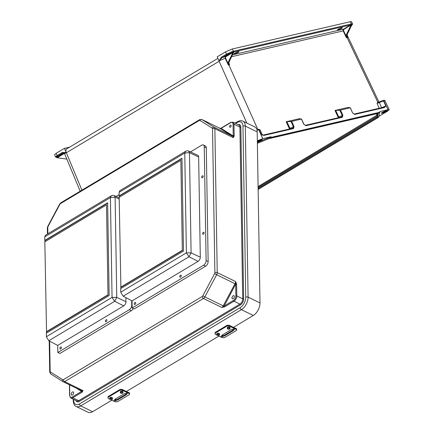 <?xml version="1.0" encoding="UTF-8"?>
<svg xmlns="http://www.w3.org/2000/svg" width="434" height="434" viewBox="0 0 434 434"><rect width="100%" height="100%" fill="white"/><g stroke="black" fill="none" stroke-linecap="round" stroke-linejoin="round"><path stroke-width="0.65" d="M257.351 141.348A3.304 0.51 156 0 0 261.333 139.477M257.362 142.021A3.304 0.51 156 0 0 260.612 140.654A3.304 0.51 156 0 0 262.174 139.455A3.304 0.51 156 0 0 261.393 139.46A3.304 0.51 156 0 0 257.346 141.137M234.772 53.827A2.642 0.407 156 0 0 237.517 52.747A2.642 0.407 156 0 0 238.982 51.673A2.642 0.407 156 0 0 238.358 51.679A2.642 0.407 156 0 0 235.619 52.753A2.642 0.407 156 0 0 234.148 53.827A2.642 0.407 156 0 0 234.772 53.827M378.497 112.748L378.356 113.334L267.903 138.864M378.009 113.073L377.938 115.091L377.591 114.831L258.089 186.539M258.138 189.284L377.075 118.048A4.628 0.711 156 0 0 378.464 116.909A0.662 0.651 -166.7 0 1 377.591 116.572L377.938 115.091L377.043 113.654M378.204 113.979L378.133 113.404A0.662 0.51 -103 0 0 378.247 113.355M386.596 110.518A3.304 0.51 -24 0 1 381.98 112.574M386.661 110.502A3.304 0.51 -24 0 1 387.443 110.502A3.304 0.51 -24 0 1 385.609 111.842A3.304 0.51 -24 0 1 382.18 113.187A3.304 0.51 -24 0 1 381.399 113.187A3.304 0.51 -24 0 1 383.233 111.847A3.304 0.51 -24 0 1 386.661 110.502M341.732 27.781A2.642 0.407 -24 0 1 342.355 27.781A2.642 0.407 -24 0 1 340.885 28.85A2.642 0.407 -24 0 1 338.146 29.93A2.642 0.407 -24 0 1 337.522 29.93A2.642 0.407 -24 0 1 338.987 28.856A2.642 0.407 -24 0 1 341.732 27.781M377.591 116.572A3.966 0.608 -24 0 1 376.403 117.543L258.122 188.389M62.214 152.529L57.098 155.589L56.122 153.327L54.548 154.721L55.525 156.989L56.74 157.482A0.662 0.591 -96.2 0 0 56.935 157.423C56.019 157.466 56.301 157.027 57.776 156.104L62.892 153.039L66.169 152.426L62.214 152.529A0.662 0.407 59.1 0 0 62.892 153.039L63.901 153.251L56.935 157.423L57.19 157.721L64.384 153.435M56.122 153.327L64.411 148.357L66.364 152.763L219.099 61.281L218.98 60.879L221.383 57.19A0.662 0.407 59.1 0 0 222.062 57.706L218.986 60.896M69.646 147.153L64.411 148.357M217.89 58.357L66.755 148.878A3.966 2.43 59.1 0 0 66.304 152.735M259.971 129.668L262.304 134.714L261.371 134.724L263.178 135.11A0.662 0.51 77 0 1 263.888 135.43L261.371 134.724L259.038 129.668A0.662 0.51 -103 0 0 258.447 129.305L259.971 129.668L258.735 129.739L262.738 138.652L270.887 136.77L271.744 137.231L379.549 112.308L379.858 111.581L388.007 109.699L389.249 109.688L387.676 111.093L378.86 116.372M258.138 189.436L378.334 117.446L378.703 116.464M56.984 157.726L56.664 157.298L57.18 157.764L66.841 159.088M57.776 156.104A0.662 0.407 59.1 0 1 57.098 155.589L55.525 156.989M80.192 191.204L64.655 153.826L66.18 152.448M64.237 153.5L63.901 153.251M305.905 125.714L342.366 117.288A0.662 0.51 -103 0 0 341.775 116.92L305.314 125.35A0.662 0.51 -103 0 1 305.905 125.714L303.751 124.249L301.456 119.052L299.433 118.688L286.169 121.759L291.664 121.395L294.046 126.489L293.53 128.578L263.888 135.43M339.019 117.56L335.71 110.388L335.005 110.469L348.269 107.399L350.292 107.762L352.587 112.959L354.741 114.424L384.383 107.572L385.826 105.95L381.253 107.795M379.197 102.267L377.699 102.061L377.059 103.455L383.493 100.9L385.034 100.818L389.249 109.688M351.415 25.714L352.625 24.141L351.529 21.7L350.287 21.705L232.364 48.966L233.622 51.451A0.993 0.608 -120.9 0 1 233.931 51.103L350.737 24.103A0.993 0.608 59.1 0 1 351.274 24.255L351.095 24.95L351.741 25.042L347.325 34.226L346.516 34.4A3.304 2.561 -103 0 0 346.196 36.277L343.63 30.722A0.993 0.77 77 0 1 343.896 29.409L351.095 24.95M221.383 57.19L226.499 54.131L225.523 51.863L217.228 56.832L218.98 60.879M225.523 51.863L232.364 48.966M342.366 117.288L342.882 115.2L340.5 110.106L350.292 107.762M301.456 119.052L291.664 121.395M379.858 111.581L379.424 112.84A0.662 0.651 -166.7 0 1 378.708 112.715M377.916 115.124L377.591 114.831M231.61 56.702L343.202 30.906L346.365 37.753L347.542 37.563L347.01 36.223L347.325 34.226M346.516 34.4L350.927 25.226M335.71 110.388L339.795 110.193L342.258 115.455L341.661 116.968A0.662 0.51 -103 0 1 341.775 116.92L341.802 116.914M340.5 110.106L339.795 110.193M352.565 23.957L351.274 24.255M347.542 37.563L347.075 36.559M379.273 108.25L377.059 103.455L378.421 102.381A0.662 0.526 -122 0 1 377.699 102.061L347.059 37.595A3.304 2.561 77 0 1 347.005 34.286M346.365 37.753L346.196 36.277M377.884 101.985A0.662 0.537 -101.5 0 0 378.486 102.343L378.486 102.343A0.662 0.537 -101.5 0 0 378.497 102.343L378.421 102.381M381.567 107.724L379.17 102.012L382.896 100.536A0.662 0.51 -103 0 1 383.493 100.9L385.826 105.95L383.672 107.258A0.662 0.51 77 0 1 383.792 107.209L383.862 107.187M354.03 114.109A0.662 0.51 77 0 1 354.149 114.061L383.792 107.209A0.662 0.51 77 0 1 384.383 107.572M352.701 113.041L354.149 114.061A0.662 0.51 77 0 1 354.741 114.424M351.958 23.848A0.662 0.591 83.8 0 1 351.838 24.624L351.686 24.733M351.659 24.174L351.822 24.819L351.659 24.174M262.738 138.652L257.34 140.762M270.887 136.77L257.367 142.498M257.026 130.254L258.735 129.739A0.662 0.51 -103 0 0 258.143 129.37L258.029 129.419A0.662 0.51 -103 0 1 258.143 129.37L258.447 129.305A0.662 0.51 -103 0 0 258.328 129.348M232.901 52.509L228.485 61.699L229.309 61.492L233.72 52.324L233.622 51.451L233.807 52.064L232.901 52.509L232.45 52.297L227.177 54.641L222.062 57.706L225.485 56.469L232.45 52.297A0.662 0.407 73 0 0 232.532 51.456L233.454 51.494A0.662 0.51 77 0 1 233.459 52.145M232.863 52.503L225.821 56.718L225.55 58.042L228.175 63.69L228.485 61.699M229.309 61.492A3.304 2.561 -103 0 0 228.989 63.369L229.564 64.753L228.36 65.111L225.159 58.216L218.996 60.923M227.177 54.641A0.662 0.407 59.1 0 1 226.499 54.131L232.532 51.456M286.874 121.677L290.026 128.404L293.422 126.744L292.82 128.258A0.662 0.51 77 0 1 292.939 128.209L263.297 135.061L262.304 134.719M257.834 129.451L228.875 64.916A3.304 2.561 77 0 1 228.821 61.606M228.175 63.69L228.36 65.111M225.55 58.042L225.159 58.216L225.485 56.469L225.821 56.718M289.228 129.354L289.402 128.659L290.026 128.404L290.183 128.849M292.966 128.204L292.939 128.209A0.662 0.51 77 0 1 293.53 128.578M233.215 51.554L233.042 52.275M231.148 125.735A1.156 0.667 116 0 1 230.378 127.178A1.156 0.667 116 0 1 229.581 126.674A1.156 0.667 116 0 1 230.346 125.231A1.156 0.667 116 0 1 231.148 125.735M234.355 296.536A1.752 1.009 116 0 1 233.676 298.294A1.752 1.009 116 0 1 232.396 298.82A1.752 1.009 116 0 1 231.978 297.957A1.752 1.009 116 0 1 232.657 296.194A1.752 1.009 116 0 1 233.931 295.673A1.752 1.009 116 0 1 234.355 296.536M73.65 392.786A1.752 1.009 -64 0 0 73.232 391.924A1.752 1.009 -64 0 0 71.952 392.45A1.752 1.009 -64 0 0 71.274 394.213A1.752 1.009 -64 0 0 71.691 395.076A1.752 1.009 -64 0 0 72.972 394.549A1.752 1.009 -64 0 0 73.65 392.786M233.443 327.366L253.326 315.464A10.047 5.783 -64 0 0 259.999 302.937L257.194 131.893L245.291 126.082L248.091 297.127L259.999 302.937M73.655 399.416L73.672 400.278A8.398 4.828 -64 0 0 79.476 403.924L240.181 307.668A1.655 1.014 59.1 0 0 241.418 309.654L80.713 405.904L92.621 411.714L111.858 400.191M126.375 391.495L218.926 336.068M92.621 411.714A10.047 5.783 116 0 1 88.075 412.3L76.172 406.49A10.047 5.783 116 0 0 80.713 405.904A1.655 1.014 59.1 0 1 79.476 403.924M235.613 123.435L237.148 122.513A8.398 4.828 -64 0 1 242.953 126.164A1.655 0.895 -0.9 0 1 245.291 126.082A10.047 5.783 116 0 0 242.883 121.135L254.791 126.94A10.047 5.783 116 0 1 257.194 131.893M238.114 124.656A4.893 2.816 116 0 1 240.843 127.091A0.662 0.358 -0.9 0 1 239.91 127.119L242.725 298.831L236.796 295.939L236.606 284.411A0.662 0.358 179.1 0 0 235.673 284.444L235.863 295.966A3.57 2.056 116 0 1 233.492 300.42L221.801 307.451L224.687 306.778L233.986 301.212L239.915 304.104L78.673 400.68L72.744 397.788A4.231 2.436 116 0 1 70.829 398.032L76.758 400.929A4.231 2.436 -64 0 0 78.673 400.68A0.662 0.407 59.1 0 1 79.167 401.472A4.893 2.816 116 0 1 75.972 400.544M76.53 388.278L81.543 391.425L82.981 390.6L82.037 392.222L72.744 397.788A0.662 0.407 59.1 0 1 72.245 396.996L81.543 391.425A0.662 0.407 59.1 0 0 82.037 392.222M81.608 390.757A0.662 0.537 -57.9 0 1 81.787 391.37A0.662 0.472 47.9 0 0 82.352 391.994M236.563 283.961L235.597 281.558L235.733 284.058A0.662 0.277 -10.1 0 1 236.563 283.961L236.606 284.411M234.138 136.167L233.237 137.659L233.308 136.048A0.662 0.429 10 0 1 234.138 136.167L234.17 135.755A0.662 0.358 179.1 0 0 233.237 135.788L233.047 124.26A3.57 2.056 -64 0 0 230.579 122.708L221.28 128.274A0.662 0.407 -120.9 0 1 221.427 127.943L221.134 128.09A0.662 0.32 -112 0 1 221.307 128.106M47.897 233.763L47.794 227.443A1.324 0.759 116 0 1 48.044 226.499L59.865 204.316A1.324 0.759 116 0 1 60.489 203.611L199.309 120.462A1.324 0.759 -64 0 1 199.949 120.413L212.259 128.144A1.324 0.759 -64 0 1 212.53 128.773L214.89 272.677A1.324 0.759 116 0 1 214.64 273.615L216.664 274.717A2.973 1.714 -64 0 0 217.228 272.595L235.597 281.558A2.973 1.714 116 0 1 235.033 283.684L223.212 305.867L204.843 296.905L216.664 274.717L235.733 284.058L224.194 305.986A0.662 0.407 59.1 0 0 224.687 306.778M49.66 341.178L50.154 371.347A1.324 0.759 -64 0 0 50.425 371.971L62.735 379.707A1.324 0.759 -64 0 0 63.375 379.652L202.195 296.509A1.655 1.014 59.1 0 0 203.432 298.489L221.801 307.451A2.973 1.714 116 0 0 223.212 305.867L223.917 306.241A0.662 0.32 68 0 0 224.302 306.968M214.89 272.677A1.655 0.895 -0.9 0 1 217.228 272.595L214.868 128.692L233.237 137.659A2.973 1.714 -64 0 0 232.619 136.243L220.309 128.507L201.94 119.545L214.25 127.281L232.619 136.243A0.662 0.537 122.1 0 0 233.308 136.048L220.998 128.318A0.662 0.32 -112 0 1 221.134 128.09L219.805 128.41M220.119 128.415A2.973 1.714 -64 0 1 220.217 128.459A2.973 1.714 -64 0 1 220.309 128.507A0.662 0.537 122.1 0 0 220.998 128.318L220.136 128.372M217.315 335.292A1.345 0.727 -0.9 0 1 216.837 334.744C217.19 335.596 217.939 335.808 219.094 335.374L219.512 333.854A1.345 0.727 179.1 0 0 218.655 333.193A1.345 0.727 179.1 0 0 217.179 333.393A1.345 0.727 179.1 0 0 216.826 333.898L216.837 334.744A1.345 0.727 -0.9 0 1 217.195 334.24A1.345 0.727 -0.9 0 1 218.665 334.039A1.345 0.727 -0.9 0 1 219.528 334.701A1.345 0.727 -0.9 0 1 219.17 335.205M227.845 328.983A1.345 0.727 -0.9 0 1 227.367 328.44C227.72 329.292 228.468 329.498 229.624 329.07L230.042 327.551A1.345 0.727 179.1 0 0 229.179 326.889A1.345 0.727 179.1 0 0 227.709 327.09A1.345 0.727 179.1 0 0 227.356 327.594L227.367 328.44A1.345 0.727 -0.9 0 1 227.725 327.936A1.345 0.727 -0.9 0 1 229.195 327.735A1.345 0.727 -0.9 0 1 230.053 328.397A1.345 0.727 -0.9 0 1 229.7 328.901M234.295 327.784A15.955 9.776 59.1 0 0 235.315 328.229L235.955 328.478A2.099 1.025 -5.1 0 1 236.622 329.146L236.687 329.873A2.099 1.025 174.9 0 0 236.02 329.211L235.38 328.961A16.79 10.291 -120.9 0 1 234.306 328.489L229.602 326.194A2.099 1.139 179.1 0 0 226.635 326.292L226.624 325.587A2.099 1.139 -0.9 0 1 229.586 325.489L234.295 327.784M235.38 328.961L233.763 329.927L233.4 330.578L224.362 335.992L223.125 336.301L221.937 335.9A1.47 0.797 179.1 0 1 221.812 335.585A1.47 0.797 179.1 0 1 222.203 335.037L231.241 329.623A1.47 0.797 179.1 0 1 232.798 329.39L233.79 330.057M215.606 332.9A2.099 1.139 179.1 0 0 215.047 333.686L215.036 332.981A2.099 1.139 -0.9 0 1 215.595 332.194L215.606 332.9L226.635 326.292M215.047 333.686A2.099 1.139 179.1 0 0 215.725 334.505L216.951 335.102M236.687 329.873A2.099 1.025 174.9 0 1 236.134 330.659L225.105 337.261A2.099 1.025 174.9 0 1 222.148 337.522L221.508 337.272A16.79 10.291 -120.9 0 1 220.429 336.8L217.966 335.596M215.595 332.194L226.624 325.587M221.926 335.189L223.022 335.596L224.351 335.281L233.595 329.715M110.247 399.421A1.345 0.727 -0.9 0 1 109.769 398.873C110.122 399.725 110.871 399.936 112.026 399.502L112.444 397.983A1.345 0.727 179.1 0 0 111.581 397.322A1.345 0.727 179.1 0 0 110.111 397.522A1.345 0.727 179.1 0 0 109.759 398.027L109.769 398.873A1.345 0.727 -0.9 0 1 110.127 398.369A1.345 0.727 -0.9 0 1 111.598 398.168A1.345 0.727 -0.9 0 1 112.455 398.83A1.345 0.727 -0.9 0 1 112.102 399.334M120.777 393.112A1.345 0.727 -0.9 0 1 120.299 392.569C120.647 393.421 121.401 393.627 122.556 393.199L122.974 391.68A1.345 0.727 179.1 0 0 122.111 391.018A1.345 0.727 179.1 0 0 120.641 391.218A1.345 0.727 179.1 0 0 120.289 391.723L120.299 392.569A1.345 0.727 -0.9 0 1 120.657 392.065A1.345 0.727 -0.9 0 1 122.128 391.864A1.345 0.727 -0.9 0 1 122.985 392.526A1.345 0.727 -0.9 0 1 122.632 393.03M127.227 391.913A15.955 9.776 59.1 0 0 128.247 392.358L128.887 392.607A2.099 1.025 -5.1 0 1 129.554 393.275L129.62 394.001A2.099 1.025 174.9 0 0 128.952 393.34L128.312 393.09A16.79 10.291 -120.9 0 1 127.238 392.618L122.529 390.323A2.099 1.139 179.1 0 0 119.567 390.421L119.556 389.716A2.099 1.139 -0.9 0 1 122.518 389.613L127.227 391.913M128.312 393.09L126.695 394.056L126.332 394.707L117.294 400.121L116.057 400.43L114.869 400.029A1.47 0.797 179.1 0 1 114.744 399.714A1.47 0.797 179.1 0 1 115.135 399.166L124.173 393.752A1.47 0.797 179.1 0 1 125.73 393.519L126.723 394.186M108.538 397.029A2.099 1.139 179.1 0 0 107.979 397.815L107.968 397.11A2.099 1.139 -0.9 0 1 108.522 396.323L108.538 397.029L119.567 390.421M107.979 397.815A2.099 1.139 179.1 0 0 108.657 398.634L109.883 399.231M129.62 394.001A2.099 1.025 174.9 0 1 129.066 394.788L118.037 401.39A2.099 1.025 174.9 0 1 115.081 401.651L114.435 401.401A16.79 10.291 -120.9 0 1 113.361 400.929L110.898 399.725M108.522 396.323L119.556 389.716M114.858 399.318L115.954 399.719L117.283 399.41L126.527 393.844M201.685 177.256A1.118 0.64 -64 0 0 201.951 177.81A1.118 0.64 -64 0 0 202.765 177.473A1.118 0.64 -64 0 0 203.199 176.35A1.118 0.64 -64 0 0 202.928 175.803A1.118 0.64 -64 0 0 202.114 176.133A1.118 0.64 -64 0 0 201.685 177.256M134.209 303.903A1.128 0.651 -64 0 0 134.48 304.456A1.128 0.651 -64 0 0 135.299 304.12A1.128 0.651 -64 0 0 135.739 302.986A1.128 0.651 -64 0 0 135.468 302.433A1.128 0.651 -64 0 0 134.643 302.769A1.128 0.651 -64 0 0 134.209 303.903M179.747 276.626A1.118 0.64 -64 0 0 180.012 277.18A1.118 0.64 -64 0 0 180.832 276.843A1.118 0.64 -64 0 0 181.26 275.72A1.118 0.64 -64 0 0 180.994 275.172A1.118 0.64 -64 0 0 180.181 275.503A1.118 0.64 -64 0 0 179.747 276.626M202.607 233.714A1.118 0.64 -64 0 0 202.873 234.268A1.118 0.64 -64 0 0 203.692 233.931A1.118 0.64 -64 0 0 204.121 232.808A1.118 0.64 -64 0 0 203.855 232.261A1.118 0.64 -64 0 0 203.041 232.591A1.118 0.64 -64 0 0 202.607 233.714M119.149 195.886L119.09 192.354L119.822 190.689L185.616 151.276L184.759 153.023L189.457 152.649L198.653 156.978L200.296 257.194A3.342 1.92 116 0 1 198.078 261.36L132.072 300.892L123.158 296.21L120.728 292.18L120.668 288.648L183.49 251.026L181.971 158.258L119.149 195.886L119.41 197.15M132.175 307.972L134.209 308.965L205.694 266.151A3.694 2.127 116 0 0 208.146 261.545L206.286 147.782A3.694 2.127 116 0 0 205.401 145.96L203.362 144.967A3.694 2.127 116 0 1 204.246 146.79L206.112 260.552A3.694 2.127 116 0 1 203.66 265.158L132.175 307.972L132.055 300.887M190.45 151.916L201.691 145.184A3.694 2.127 116 0 1 203.362 144.967M120.728 292.18L186.392 252.848L191.096 252.865L189.457 152.649L188.671 151.092L197.833 155.323A3.342 1.92 116 0 1 198.653 156.978M120.907 288.507L119.171 197.296L180.853 160.352L182.329 250.293L120.647 287.237M200.296 257.194L191.096 252.865L189.023 256.76L198.078 261.36M119.09 192.354L184.759 153.023L186.392 252.848L189.023 256.76L123.158 296.21M180.853 160.352L182.329 250.293M181.971 158.524L119.393 196.005M182.573 250.413L120.885 287.362M59.865 348.431A1.128 0.651 -64 0 0 60.136 348.985A1.128 0.651 -64 0 0 60.961 348.648A1.128 0.651 -64 0 0 61.395 347.515A1.128 0.651 -64 0 0 61.123 346.961A1.128 0.651 -64 0 0 60.304 347.298A1.128 0.651 -64 0 0 59.865 348.431M105.408 321.155A1.118 0.64 -64 0 0 105.674 321.702A1.118 0.64 -64 0 0 106.487 321.372A1.118 0.64 -64 0 0 106.921 320.249A1.118 0.64 -64 0 0 106.65 319.695A1.118 0.64 -64 0 0 105.836 320.032A1.118 0.64 -64 0 0 105.408 321.155M46.384 336.708L112.053 297.377L116.757 297.388L114.679 301.288L48.82 340.733L46.384 336.708L46.324 333.176L109.146 295.549L107.627 202.786L44.805 240.409L44.751 236.883L45.478 235.212L111.272 195.805L110.415 197.551L115.113 197.177L119.198 199.097M131.697 300.697L131.768 305.08A3.694 2.127 116 0 1 129.316 309.686L57.83 352.5L59.87 353.493L131.356 310.679A3.694 2.127 116 0 0 133.222 308.487M57.83 352.5L57.717 345.415L123.739 305.883A3.342 1.92 116 0 0 125.958 301.722L125.887 297.643M116.111 196.439L119.128 194.633M119.182 197.861L114.326 195.62L115.113 197.177L116.757 297.388L125.958 301.722M46.563 333.035L44.832 241.825L106.514 204.875L107.985 294.822L46.302 331.766M45.065 241.678L44.805 240.409M48.82 340.733L57.727 345.421M44.751 236.883L110.415 197.551L112.053 297.377L114.679 301.288L123.739 305.883M106.514 204.875L107.985 294.822M107.632 203.052L45.049 240.534M108.234 294.941L46.546 331.891M233.817 51.95L350.553 24.966L343.56 29.154L343.896 29.409M232.516 54.825L343.56 29.154A1.324 1.025 -103 0 0 343.196 30.885A1.324 1.025 -103 0 0 343.202 30.906L343.63 30.722M377.786 115.737L258.105 187.423M376.305 113.827L377 115.319A0.662 0.407 -120.9 0 0 377.667 115.813M378.464 116.909L378.334 117.446M377.075 118.048A0.662 0.407 -120.9 0 1 376.403 117.543M246.821 123.05L219.099 61.281M81.923 190.168L66.364 152.763M271.744 137.231L269.118 138.343A4.628 0.711 -24 0 1 272.053 137.323L378.329 112.759A4.628 0.711 156 0 1 379.424 112.84M229.011 63.559L229.564 64.753M289.402 128.659L286.169 121.759M335.005 110.469L338.238 117.37L338.064 118.064M351.838 24.722L351.431 25.682M350.287 21.705L351.437 24.217A0.662 0.51 77 0 1 351.442 24.868M383.081 100.514A0.662 0.51 -103 0 1 383.792 100.829L388.007 109.699M385.034 100.818C385.056 100.379 384.443 100.259 383.2 100.466L382.896 100.536A0.662 0.51 -103 0 0 382.783 100.579L379.207 102.001M342.882 115.2L338.238 117.37M350.384 107.795L352.587 112.959M378.003 113.415A0.662 0.51 -103 0 0 378.133 113.404L267.8 138.907M350.737 24.103A0.662 0.51 -103 0 1 350.553 24.966L350.889 25.221M233.714 51.982L233.817 51.923A0.662 0.51 -103 0 0 233.931 51.103M294.046 126.489L293.422 126.744L290.959 121.477M79.167 401.472L240.409 304.896A4.893 2.816 -64 0 0 243.658 298.798L240.843 127.091M242.953 126.164L245.758 297.203A8.398 4.828 116 0 1 240.181 307.668M245.758 297.203A1.655 0.895 -0.9 0 1 248.091 297.127A10.047 5.783 -64 0 1 241.418 309.654L253.326 315.464M214.64 273.615L202.819 295.804L204.843 296.905A2.973 1.714 -64 0 1 203.432 298.489L64.612 381.632L82.981 390.6A2.973 1.714 -64 0 1 81.635 390.768L63.266 381.806A2.973 1.714 116 0 1 63.174 381.757A1.655 1.351 122.1 0 1 63.071 381.698L63.266 381.806A2.973 1.714 116 0 0 64.612 381.632A1.655 1.014 59.1 0 1 63.375 379.652M202.819 295.804A1.324 0.759 116 0 1 202.195 296.509M81.635 390.768A2.973 1.714 -64 0 1 81.543 390.719L63.364 381.849M69.603 384.898L69.776 395.445A3.57 2.056 -64 0 0 72.245 396.996M47.794 227.443A1.655 0.895 179.1 0 0 47.355 228.062L47.8 226.315L59.621 204.132L60.858 202.786A1.655 1.014 -120.9 0 0 60.489 203.611M50.154 371.347A1.655 0.895 179.1 0 0 49.715 371.965L49.205 340.94M50.425 371.971A1.655 1.351 122.1 0 0 50.762 373.967A1.655 1.351 122.1 0 0 50.865 374.021M62.735 379.707A1.655 1.351 122.1 0 0 63.071 381.698L50.762 373.967L49.715 371.965M73.672 400.278A1.655 0.895 179.1 0 0 73.232 400.897L73.205 399.193M69.814 395.949A0.662 0.358 -0.9 0 1 69.603 395.694A0.662 0.358 -0.9 0 1 69.776 395.445M240.409 304.896A0.662 0.407 59.1 0 0 239.915 304.104A4.231 2.436 116 0 0 242.725 298.831A0.662 0.358 -0.9 0 0 243.658 298.798M199.309 120.462A1.655 1.014 -120.9 0 1 199.673 119.638L60.858 202.786M237.148 122.513A1.655 1.014 -120.9 0 1 237.512 121.688L235.054 123.164M233.047 124.26A0.662 0.358 179.1 0 1 233.98 124.227A4.231 2.436 116 0 0 232.966 122.144L238.895 125.035A4.231 2.436 -64 0 1 239.91 127.119L233.98 124.227L234.17 135.755M233.492 300.42A0.662 0.407 59.1 0 0 233.986 301.212A4.231 2.436 -64 0 0 236.796 295.939A0.662 0.358 179.1 0 0 235.863 295.966M212.53 128.773A1.655 0.895 -0.9 0 1 214.868 128.692A2.973 1.714 116 0 0 214.25 127.281A1.655 1.351 -57.9 0 0 212.259 128.144M220.217 128.459L201.848 119.496A2.973 1.714 116 0 1 201.94 119.545A1.655 1.351 -57.9 0 0 199.949 120.413M230.579 122.708A0.662 0.407 -120.9 0 1 230.725 122.377L221.427 127.943M227.975 328.337A1.009 0.548 179.1 0 0 228.034 329.108A1.009 0.548 179.1 0 0 229.456 329.059A1.009 0.548 179.1 0 0 229.402 328.288A1.009 0.548 179.1 0 0 227.975 328.337M217.445 334.647A1.009 0.548 179.1 0 0 217.505 335.417A1.009 0.548 179.1 0 0 218.926 335.368A1.009 0.548 179.1 0 0 218.872 334.598A1.009 0.548 179.1 0 0 217.445 334.647M232.798 329.39L234.306 328.489M220.429 336.8L221.937 335.9M221.508 337.272L223.125 336.301M229.586 325.489L229.602 326.194M236.02 329.211L235.955 328.478M224.351 335.281L224.362 335.992M233.389 329.873L233.4 330.578M120.907 392.466A1.009 0.548 179.1 0 0 120.967 393.237A1.009 0.548 179.1 0 0 122.388 393.188A1.009 0.548 179.1 0 0 122.328 392.417A1.009 0.548 179.1 0 0 120.907 392.466M110.377 398.775A1.009 0.548 179.1 0 0 110.437 399.546A1.009 0.548 179.1 0 0 111.858 399.497A1.009 0.548 179.1 0 0 111.804 398.727A1.009 0.548 179.1 0 0 110.377 398.775M125.73 393.519L127.238 392.618M113.361 400.929L114.869 400.029M114.435 401.401L116.057 400.43M122.518 389.613L122.529 390.323M128.952 393.34L128.887 392.607M117.283 399.41L117.294 400.121M126.321 394.001L126.332 394.707M203.66 265.158L205.694 266.151M206.112 260.552L208.146 261.545M204.246 146.79L206.286 147.782M129.316 309.686L131.356 310.679M131.768 305.08L132.131 305.254M64.655 153.826L63.874 153.169L64.205 153.142M378.931 102.023L347.07 34.986M378.736 116.898L379.902 111.961M257.384 143.323L271.934 137.372L378.871 112.71L378.546 112.428M305.314 125.35L303.909 124.254L301.549 119.084M47.452 234.029L47.355 228.062M73.232 400.897C73.601 404.125 74.583 405.991 76.172 406.49M69.424 384.812L69.603 395.694L70.829 398.032M201.848 119.496L199.673 119.638M242.883 121.135C241.391 120.359 239.601 120.549 237.512 121.688M232.966 122.144L230.725 122.377M188.671 151.092C187.77 150.707 186.75 150.766 185.611 151.282M114.332 195.62C113.426 195.229 112.406 195.295 111.272 195.805"/></g></svg>
